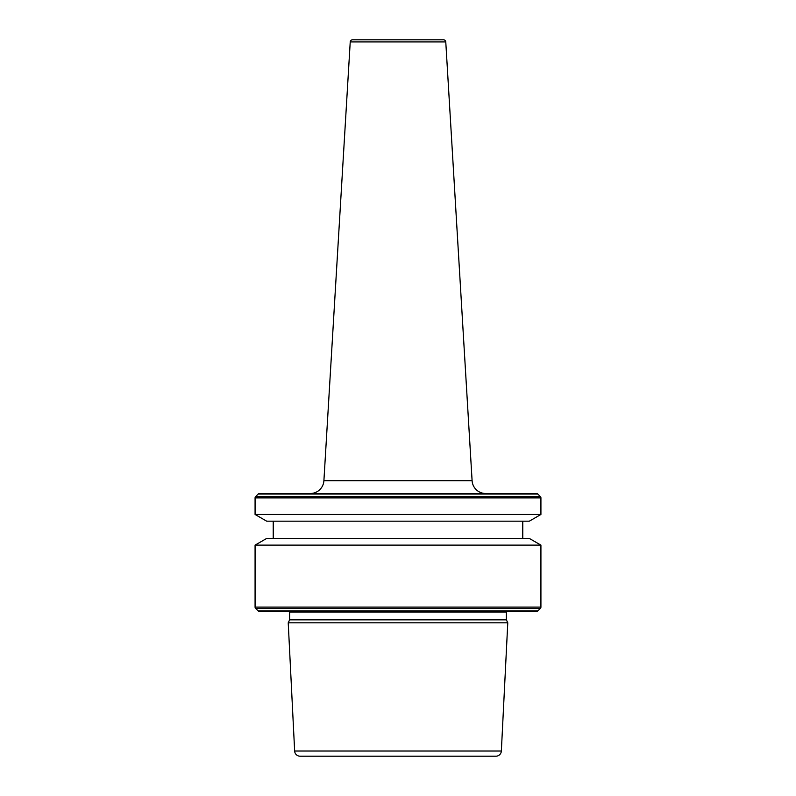<?xml version="1.0" encoding="UTF-8"?>
<svg xmlns="http://www.w3.org/2000/svg" width="796" height="796" viewBox="0 0 796 796"><rect width="100%" height="100%" fill="white"/><g stroke="black" fill="none" stroke-linecap="round" stroke-linejoin="round"><path stroke-width="1.19" d="M472.098 480.704L445.77 41.929A2.269 2.269 0 0 0 443.501 39.8L352.499 39.8A2.269 2.269 0 0 0 350.23 41.929L323.902 480.704L472.098 480.704A13.612 13.612 0 0 0 485.679 493.5L310.321 493.5A13.612 13.612 0 0 0 323.902 480.704M289.615 619.835L506.385 619.835L506.385 612.064L289.615 612.064L289.615 619.835L288.222 622.81L507.778 622.81L501.351 751.026A5.443 5.443 0 0 1 495.918 756.2L300.082 756.2L495.918 756.2M506.385 612.064A2.269 2.269 0 0 1 506.465 611.467M289.615 612.064A2.269 2.269 0 0 0 289.535 611.467M258.183 610.94A1.811 1.811 0 0 0 259.466 611.467L536.534 611.467A1.811 1.811 0 0 0 537.817 610.94L540.385 608.373L255.615 608.373L258.183 610.94L537.817 610.94M255.078 545.121L266.69 538.424L529.31 538.424L540.922 545.121L255.078 545.121L255.078 607.089A1.811 1.811 0 0 0 255.615 608.373M540.922 545.121L540.922 607.089A1.811 1.811 0 0 1 540.385 608.373M273.227 521.181L273.227 538.424M522.773 521.181L522.773 538.424M529.31 521.181L266.69 521.181L255.078 514.475L540.922 514.475L529.31 521.181M540.922 514.475L540.922 497.888A1.811 1.811 0 0 0 540.385 496.605L537.817 494.037A1.811 1.811 0 0 0 536.534 493.5L259.466 493.5A1.811 1.811 0 0 0 258.183 494.037L255.615 496.605A1.811 1.811 0 0 0 255.078 497.888L255.078 514.475M501.351 751.026L294.649 751.026A5.443 5.443 0 0 0 300.082 756.2M294.649 751.026L288.222 622.81M506.385 619.835L507.778 622.81M259.466 493.5L310.321 493.5M518.345 611.467L277.655 611.467M445.77 41.929L350.23 41.929M540.922 607.089L255.078 607.089M540.922 497.888L255.078 497.888M540.385 496.605L255.615 496.605M537.817 494.037L258.183 494.037"/></g></svg>
